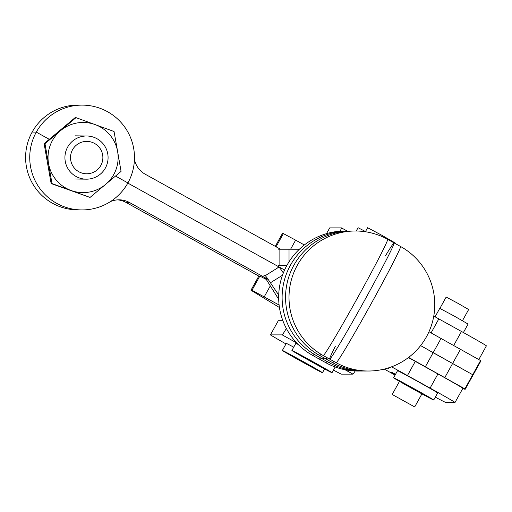 <?xml version="1.0" encoding="UTF-8"?>
<svg xmlns="http://www.w3.org/2000/svg" width="512" height="512" viewBox="0 0 512 512"><rect width="100%" height="100%" fill="white"/><g stroke="black" fill="none" stroke-linecap="round" stroke-linejoin="round"><path stroke-width="0.77" d="M326.515 233.651L329.709 227.891L341.478 227.891A24.288 0.742 119 0 1 341.491 227.891A24.288 0.742 119 0 1 340.109 231.187M333.459 370.112A43.174 0.736 29 0 0 341.197 374.138L352.973 374.138A24.288 0.742 -61 0 0 355.174 370.97M285.978 343.942A43.174 0.736 29 0 1 270.432 334.886L278.278 320.723L282.874 320.723M286.362 328.486A24.288 0.742 119 0 1 282.208 334.886L270.432 334.886M278.579 265.395L286.88 265.414M299.405 249.203L280.41 249.203M278.579 249.203L299.373 249.229M265.274 277.83L278.15 298.451A12.141 0.365 58 0 1 278.682 299.174M277.645 267.085L278.938 267.098A34.003 1.024 58 0 1 283.328 272.96M278.701 295.053L270.438 282.771A34.003 1.024 -122 0 0 265.216 275.68L263.917 275.661M275.283 246.355L282.349 233.6L283.373 233.6L276.064 246.79M290.618 249.203L295.635 240.141L283.373 233.6M295.635 240.141L304.339 244.966M431.066 332.915L438.829 318.899A29.683 0.506 -151 0 0 433.773 316.109M438.829 318.899L461.472 331.462L453.651 345.587M486.381 345.85A29.683 0.506 -151 0 0 486.4 345.843A29.683 0.506 -151 0 0 461.472 331.462M395.315 374.682A19.162 0.326 29 0 1 391.424 372.282A19.162 0.326 29 0 1 395.52 374.31M388.128 368.013L388.806 368.48L387.917 368.077M395.091 375.091L384.275 369.088M279.424 307.514L250.97 290.246L258.816 276.083L259.834 276.083L251.994 290.246L279.091 305.011M266.266 279.418L259.834 276.083M391.546 366.842A29.683 0.506 29 0 1 407.45 375.546L415.296 361.382A29.683 0.506 -151 0 0 408.41 357.587M415.296 361.382L437.939 373.946L430.093 388.102A29.683 0.506 29 0 1 455.021 402.49L445.92 402.496A40.48 0.685 29 0 1 435.315 397.152M462.848 388.333A29.683 0.506 -151 0 0 462.867 388.326A29.683 0.506 -151 0 0 437.939 373.946M455.021 402.49A29.683 0.506 29 0 1 455.002 402.496L462.867 388.326M250.97 290.246L251.994 290.246M407.45 375.546L430.093 388.102M258.81 276.09L126.106 202.477A21.587 21.574 90.8 0 0 117.638 199.866M110.387 201.632A21.587 21.574 -89.2 0 1 129.504 202.522L126.106 202.477M462.784 388.474A43.174 0.736 -151 0 0 463.194 388.589A118.739 2.016 -151 0 0 465.197 389.267A118.739 2.016 -151 0 0 464.858 388.877L408.634 357.414M268.154 279.43L129.504 202.522M127.827 183.085L284.576 270.022L127.827 183.085M425.299 366.867L433.146 352.704L420.614 345.6L472.704 374.714A118.739 2.016 29 0 1 473.043 375.11L465.197 389.267M82.816 105.12L78.682 105.062A52.41 52.371 90.8 0 0 32.166 132.058L36.301 132.115L49.274 139.309L36.301 132.115A52.41 52.371 -89.2 0 1 82.816 105.12A52.41 52.371 -89.2 0 1 127.91 182.931L115.533 176.064L127.91 182.931A52.41 52.371 90.8 0 1 81.395 209.926L77.261 209.869A52.41 52.371 -89.2 0 1 32.166 132.058L36.301 132.115A52.41 52.371 90.8 0 0 81.395 209.926M134.451 159.302A21.587 21.574 90.8 0 0 145.197 174.202L280.442 249.222M480.55 360.55L428.979 331.731M440.986 338.541L433.146 352.704L472.704 374.714A118.739 2.016 29 0 1 473.043 375.11L480.883 360.947A118.739 2.016 -151 0 0 480.563 360.563M433.664 400.019A22.938 0.39 29 0 1 412.813 388.883A22.938 0.39 29 0 1 393.594 377.792A22.938 0.39 29 0 1 413.843 388.563A22.938 0.39 29 0 1 433.722 400.019A22.938 0.39 29 0 1 433.664 400.019M393.594 377.792L397.517 370.707A22.938 0.39 29 0 1 417.766 381.485A22.938 0.39 29 0 1 437.645 392.941L433.722 400.019M435.078 316.826L439.763 308.365L454.061 315.968L468.09 324.058L463.398 332.531M462.464 320.685L468.653 309.517L457.491 303.085L446.17 297.062L439.891 308.397M414.688 406.938L392.205 394.477L414.688 406.938L421.914 393.888M106.771 164.979A21.587 21.574 90.8 0 0 86.797 135.994A21.587 21.574 90.8 0 0 64.928 157.286A21.587 21.574 90.8 0 0 106.771 164.979M101.894 163.136A16.192 16.179 -89.2 0 1 74.291 167.981A16.192 16.179 -89.2 0 1 83.898 141.638A16.192 16.179 -89.2 0 1 101.894 163.136M44.986 143.667L76.006 117.638L75.142 117.626L44.122 143.661L51.142 183.552L90.042 197.427L52.006 183.565L44.986 143.667L44.122 143.661M76.006 117.638L114.042 131.507L117.6 151.43L121.062 171.398L90.042 197.427M52.006 183.565L51.142 183.552M117.6 151.43A35.085 35.059 90.8 0 0 50.138 145.53A35.085 35.059 90.8 0 0 105.587 184.429M105.626 184.403A35.085 35.059 90.8 0 0 117.606 151.475M322.483 372.71A22.938 0.39 29 0 1 302.189 361.907A22.938 0.39 29 0 1 282.355 350.477A22.938 0.39 29 0 1 302.611 361.254A22.938 0.39 29 0 1 322.483 372.71L324.582 368.928M282.355 350.477L286.278 343.398A22.938 0.39 29 0 1 293.722 347.174M356.25 231.002L358.08 227.712L365.491 231.546M331.968 372.704A22.938 0.39 29 0 1 311.11 361.568A22.938 0.39 29 0 1 291.898 350.477A22.938 0.39 29 0 1 312.147 361.254A22.938 0.39 29 0 1 332.026 372.71A22.938 0.39 29 0 1 331.968 372.704M291.898 350.477L295.814 343.398A22.938 0.39 29 0 1 298.227 344.525M365.382 231.744L367.616 227.712L381.914 235.315L395.942 243.405L395.718 243.808M320.531 357.869A66.438 2.035 119 0 1 319.322 359.11A66.438 2.035 -61 0 0 320.531 357.869M330.432 361.446A66.438 2.035 119 0 1 329.222 362.688L322.771 359.11A66.438 2.035 -61 0 0 323.981 357.869A66.438 2.035 119 0 1 322.771 359.11A66.438 2.035 119 0 1 323.181 357.427M333.882 361.446A66.438 2.035 119 0 1 332.672 362.688L326.221 359.11A66.438 2.035 -61 0 0 327.424 357.869A66.438 2.035 119 0 1 326.221 359.11A66.438 2.035 119 0 1 326.63 357.427M385.562 255.654A66.438 2.035 119 0 1 394.112 242.918A66.438 2.035 119 0 1 363.674 302.003A66.438 2.035 119 0 1 329.67 359.11A66.438 2.035 119 0 1 335.309 346.374M329.67 359.11A66.438 2.035 -61 0 0 363.674 302.003A66.438 2.035 -61 0 0 394.112 242.918L400.57 246.496A66.438 2.035 119 0 1 370.125 305.581A66.438 2.035 119 0 1 336.122 362.688L323.213 355.533A66.438 2.035 -61 0 0 323.251 355.539A66.438 2.035 -61 0 0 357.491 297.926A66.438 2.035 -61 0 0 387.661 239.334L394.112 242.918M341.504 227.904L347.11 231.014L341.491 227.891M352.973 374.138L345.075 369.76M296.646 342.899L282.208 334.886M279.872 249.216L279.872 265.408M289.024 249.229L289.024 261.798M265.216 275.68L278.938 267.098M270.438 282.771L282.47 275.251M264.256 296.787L270.298 285.882M444.8 377.594L460.493 349.267M400.531 246.483A66.438 2.035 119 0 1 400.57 246.496A66.438 66.438 0 0 1 426.438 336.813A66.438 66.438 0 0 1 336.122 362.688M326.982 361.446A66.438 2.035 119 0 1 325.773 362.688L312.87 355.533A66.438 2.035 -61 0 0 312.902 355.539A66.438 2.035 -61 0 0 314.106 354.246M350.266 231.021A66.438 66.438 0 0 0 316.32 355.533A66.438 2.035 -61 0 0 316.352 355.539A66.438 2.035 -61 0 0 317.555 354.246M353.715 231.021A66.438 66.438 0 0 0 319.763 355.533A66.438 2.035 -61 0 0 319.802 355.539A66.438 2.035 -61 0 0 321.005 354.246M486.4 345.843L478.854 359.462M480.57 360.55L464.877 388.87M392.205 394.477L399.469 381.363M74.771 179.014L86.208 179.168M75.354 135.84L86.797 135.994M332.026 372.71L335.194 366.989M329.222 362.688A66.438 66.438 0 0 0 363.168 371.008M332.672 362.688A66.438 66.438 0 0 0 366.618 371.008M325.773 362.688A66.438 66.438 0 0 0 359.718 371.008M316.32 355.533L322.771 359.11M319.763 355.533L326.221 359.11M387.661 239.334A66.438 66.438 0 0 0 297.344 265.21A66.438 66.438 0 0 0 323.213 355.533M346.816 231.021A66.438 66.438 0 0 0 312.87 355.533"/></g></svg>
